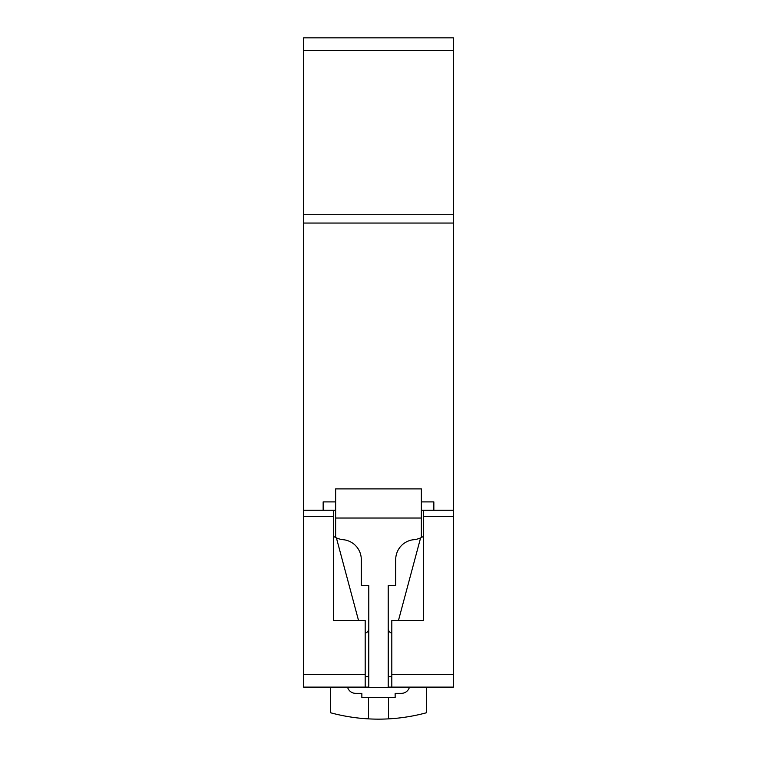 <?xml version="1.0" encoding="UTF-8"?>
<svg xmlns="http://www.w3.org/2000/svg" width="757" height="757" viewBox="0 0 757 757"><rect width="100%" height="100%" fill="white"/><g stroke="black" fill="none" stroke-linecap="round" stroke-linejoin="round"><path stroke-width="1.14" d="M391.814 687.11L391.814 620.513L423.447 620.513L423.447 516.473L453.415 516.473L453.415 687.11L388.209 687.11M368.791 687.11L303.585 687.11L303.585 674.619L365.186 674.619L365.186 687.11M303.585 50.331L303.585 37.85L453.415 37.85L453.415 50.331L303.585 50.331L303.585 510.227L333.553 510.227L333.553 620.513L365.186 620.513L365.186 674.619M303.585 510.227L303.585 516.473L333.553 516.473M453.415 50.331L453.415 516.473M303.585 516.473L303.585 674.619M423.447 516.473L423.447 510.227L453.415 510.227M303.585 223.05L453.415 223.05M303.585 214.733L453.415 214.733M330.639 687.11L330.639 712.782A183.128 183.128 0 0 0 426.361 712.782L426.361 687.11M368.508 718.876L368.508 697.509L361.855 697.509L361.855 693.346L355.61 693.346A8.327 8.327 0 0 1 347.548 687.11M421.356 537.536A22.398 22.398 0 0 1 413.388 539.741A20.004 20.004 0 0 0 395.703 559.603L395.703 585.653L388.209 585.653L388.209 687.621L368.791 687.621L368.791 585.653L361.297 585.653L361.297 559.603A20.004 20.004 0 0 0 343.612 539.741A22.398 22.398 0 0 1 335.644 537.536L335.644 488.89L421.356 488.89L421.356 537.536A22.398 22.398 0 0 0 423.447 536.372L423.447 620.513M398.456 620.513L420.599 537.896M391.814 676.701L388.492 676.701L388.492 629.256A3.813 3.813 0 0 0 391.814 633.032M388.492 718.876L388.492 697.509L395.145 697.509L395.145 693.346L401.39 693.346A8.327 8.327 0 0 0 409.452 687.11M365.186 676.701L368.508 676.701L368.508 629.256A3.813 3.813 0 0 1 365.186 633.032M358.544 620.513L336.401 537.896M333.553 620.513L333.553 536.372A22.398 22.398 0 0 0 335.644 537.536M368.508 697.509L388.492 697.509M421.356 501.9L433.846 501.9L433.846 510.227M323.154 510.227L323.154 501.9L335.644 501.9M421.356 518.025L335.644 518.025M335.644 510.227L333.553 510.227M423.447 510.227L421.356 510.227M391.814 674.619L453.415 674.619"/></g></svg>
